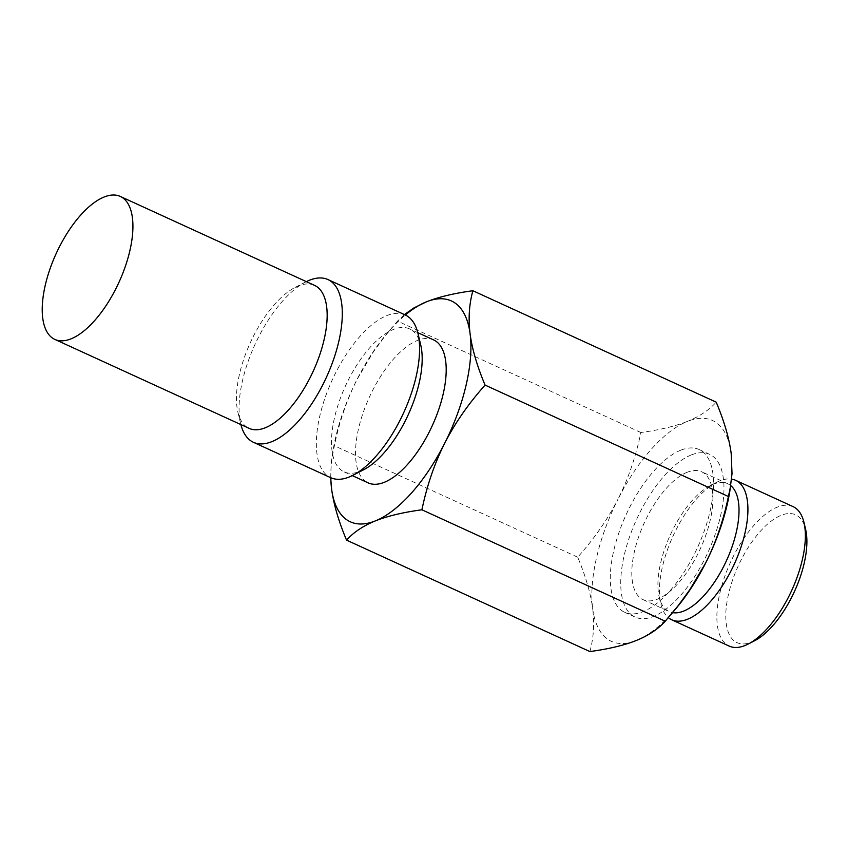 <?xml version="1.0" encoding="UTF-8"?>
<svg xmlns="http://www.w3.org/2000/svg" width="848" height="848" viewBox="0 0 848 848"><rect width="100%" height="100%" fill="white"/><g stroke="black" fill="none" stroke-linecap="round" stroke-linejoin="round"><path stroke-width="0.64" stroke-dasharray="4.24 3.18" d="M314.544 285.384A78.62 34.524 114.6 0 0 298.305 285.967A78.62 34.524 -65.4 0 0 295.019 287.472A78.62 34.524 -65.4 0 0 250.414 342.486A78.62 34.524 -65.4 0 0 237.906 412.202A78.62 34.524 -65.4 0 0 249.079 428.346M306.351 281.631A89.485 39.305 -65.4 0 0 305.725 281.949A89.485 39.305 -65.4 0 0 254.951 344.564A89.485 39.305 -65.4 0 0 240.715 423.905A89.485 39.305 -65.4 0 0 240.885 424.594M405.217 314.947A89.485 39.305 114.6 0 0 386.741 315.615A89.485 39.305 -65.4 0 0 325.049 397.85A89.485 39.305 -65.4 0 0 330.699 477.678M363.622 469.771A78.62 34.524 114.6 0 1 360.336 471.276A78.62 34.524 -65.4 0 1 344.097 471.859A78.62 34.524 -65.4 0 1 339.136 401.729A78.62 34.524 -65.4 0 1 393.334 329.48A78.62 34.524 114.6 0 1 409.573 328.897A78.62 34.524 114.6 0 1 420.735 345.041M433.582 339.889A78.62 34.524 114.6 0 0 417.354 340.472A78.62 34.524 -65.4 0 0 363.145 412.732A78.62 34.524 -65.4 0 0 368.117 482.862M330.815 477.731A121.444 53.339 114.6 0 1 332.893 451.327A121.444 53.339 114.6 0 1 357.082 379.374A121.444 53.339 114.6 0 1 386.699 333.826A121.444 53.339 114.6 0 1 405.323 315M589.89 651.561C593.642 637.95 594.565 623.577 592.657 608.44A121.444 53.339 114.6 0 1 618.139 498.921C607.942 518.923 594.459 538.353 577.7 557.21C585.661 576.184 590.643 593.261 592.657 608.44A121.444 53.339 114.6 0 0 636.424 640.441A121.444 53.339 -65.4 0 0 676.068 608.472M729.874 490.971A121.444 53.339 -65.4 0 0 731.177 453.404A121.444 53.339 -65.4 0 0 687.399 421.392C675.082 426.29 659.574 429.989 640.865 432.512C635.809 456.733 628.241 478.866 618.139 498.921A121.444 53.339 114.6 0 1 687.399 421.392C699.526 416.453 709.129 410.04 716.221 402.164M680.69 450.224A89.485 39.305 -65.4 0 0 618.998 532.459A89.485 39.305 -65.4 0 0 624.658 612.288A89.485 39.305 -65.4 0 0 643.134 611.62A89.485 39.305 -65.4 0 0 704.826 529.385A89.485 39.305 -65.4 0 0 699.176 449.557A89.485 39.305 -65.4 0 0 680.69 450.224M640.865 432.512L397.521 321.085L384.462 336.794L373.056 352.397L357.082 379.374C346.98 399.429 339.412 421.562 334.356 445.783L331.409 461.005L330.667 477.668M404.411 314.576L397.521 321.085M577.7 557.21L334.356 445.783M691.131 455.005A89.485 39.305 -65.4 0 0 629.439 537.24A89.485 39.305 -65.4 0 0 635.099 617.068A89.485 39.305 -65.4 0 0 653.575 616.401A89.485 39.305 114.6 0 0 715.267 534.166A89.485 39.305 114.6 0 0 709.617 454.337A89.485 39.305 114.6 0 0 691.131 455.005M687.113 472.294A70.31 30.878 -65.4 0 0 638.639 536.911A70.31 30.878 -65.4 0 0 643.081 599.631A70.31 30.878 -65.4 0 0 657.603 599.112A70.31 30.878 114.6 0 0 706.077 534.494A70.31 30.878 114.6 0 0 701.635 471.774A70.31 30.878 114.6 0 0 687.113 472.294M730.743 485.607A70.31 30.878 114.6 0 0 727.732 483.731A70.31 30.878 114.6 0 0 713.221 484.25A70.31 30.878 -65.4 0 0 710.274 485.607A70.31 30.878 -65.4 0 0 670.386 534.802A70.31 30.878 -65.4 0 0 659.203 597.14A70.31 30.878 -65.4 0 0 669.189 611.588A70.31 30.878 -65.4 0 0 672.581 612.638M710.274 485.607L716.571 482.353A76.702 33.687 -65.4 0 1 719.782 480.88A76.702 33.687 114.6 0 1 731.601 479.109M716.571 482.353A76.702 33.687 -65.4 0 0 673.058 536.021A76.702 33.687 -65.4 0 0 660.857 604.03A76.702 33.687 -65.4 0 0 668.351 617.641M793.05 506.606A76.702 33.687 114.6 0 0 777.213 507.178A76.702 33.687 -65.4 0 0 724.33 577.668A76.702 33.687 -65.4 0 0 729.185 646.091M754.529 640.791A70.31 30.878 114.6 0 1 751.582 642.148A70.31 30.878 -65.4 0 1 728.559 593.95A70.31 30.878 -65.4 0 1 781.093 515.33A70.31 30.878 114.6 0 1 805.6 529.258M295.019 287.472L305.725 281.949M237.906 412.202L240.715 423.905M344.097 471.859L352.291 475.611M417.757 332.649L409.573 328.897M386.699 333.826L391.977 327.54M332.893 451.327L331.992 456.892M624.658 612.288L635.099 617.068M699.176 449.557L709.617 454.337M643.081 599.631L669.189 611.588M727.732 483.731L701.635 471.774M659.203 597.14L660.857 604.03"/><path stroke-width="1.27" d="M54.844 339.412A78.62 34.524 -65.4 0 1 49.873 269.272A78.62 34.524 -65.4 0 1 104.081 197.022A78.62 34.524 114.6 0 1 120.31 196.439A78.62 34.524 114.6 0 1 125.281 266.569A78.62 34.524 114.6 0 1 71.084 338.829A78.62 34.524 -65.4 0 1 54.844 339.412L249.079 428.346A78.62 34.524 -65.4 0 0 265.307 427.763A78.62 34.524 114.6 0 0 319.516 355.513A78.62 34.524 114.6 0 0 314.544 285.384L120.31 196.439M306.351 281.631A89.485 39.305 -65.4 0 1 309.467 280.232A89.485 39.305 114.6 0 1 327.943 279.564A89.485 39.305 114.6 0 1 333.603 359.393A89.485 39.305 114.6 0 1 271.911 441.628A89.485 39.305 -65.4 0 1 253.425 442.296L330.699 477.678A89.485 39.305 -65.4 0 0 349.175 477.011A89.485 39.305 114.6 0 0 352.927 475.293A89.485 39.305 114.6 0 0 403.69 412.679A89.485 39.305 114.6 0 0 417.926 333.338A89.485 39.305 114.6 0 0 405.217 314.947L327.943 279.564M240.885 424.594A89.485 39.305 -65.4 0 0 253.425 442.296M417.926 333.338L420.735 345.041A78.62 34.524 114.6 0 1 408.227 414.757A78.62 34.524 114.6 0 1 363.622 469.771L352.927 475.293M352.291 475.611L368.117 482.862A78.62 34.524 -65.4 0 0 384.356 482.279A78.62 34.524 114.6 0 0 438.554 410.029A78.62 34.524 114.6 0 0 433.582 339.889L417.757 332.649M346.546 540.134L589.89 651.561C608.652 649.027 624.16 645.317 636.424 640.441C648.582 635.481 658.186 629.068 665.245 621.213L421.901 509.786C403.203 512.309 387.684 516.008 375.367 520.895A121.444 53.339 114.6 0 1 331.589 488.893C333.603 504.072 338.585 521.16 346.546 540.134C353.637 532.258 363.241 525.845 375.367 520.895A121.444 53.339 -65.4 0 0 444.628 443.377A121.444 53.339 -65.4 0 0 470.11 333.858A121.444 53.339 -65.4 0 0 426.343 301.856L414.025 307.866L404.411 314.576M405.323 315A121.444 53.339 114.6 0 1 426.343 301.856C438.607 296.98 454.115 293.27 472.877 290.737C469.124 304.347 468.202 318.721 470.11 333.858C472.124 349.037 477.106 366.113 485.067 385.087C468.308 403.945 454.825 423.375 444.628 443.377C434.536 463.432 426.957 485.565 421.901 509.786M330.667 477.668L331.589 488.893A121.444 53.339 114.6 0 1 330.815 477.731M665.245 621.213L678.305 605.504L689.71 589.901L705.684 562.924C715.786 542.868 723.355 520.736 728.411 496.515L485.067 385.087M670.789 614.758L676.068 608.472A121.444 53.339 -65.4 0 0 705.684 562.924A121.444 53.339 -65.4 0 0 729.874 490.971L732.025 473.608L731.177 453.404C729.163 438.225 724.181 421.138 716.221 402.164L472.877 290.737M728.411 496.515L730.775 485.406M672.581 612.638A70.31 30.878 -65.4 0 0 683.711 611.069A70.31 30.878 114.6 0 0 730.838 550.172A70.31 30.878 114.6 0 0 730.743 485.607M731.601 479.109A76.702 33.687 114.6 0 1 735.619 480.307A76.702 33.687 114.6 0 1 740.463 548.73A76.702 33.687 114.6 0 1 687.59 619.22A76.702 33.687 -65.4 0 1 671.743 619.793L729.185 646.091A76.702 33.687 -65.4 0 0 745.021 645.519A76.702 33.687 114.6 0 0 748.233 644.045A76.702 33.687 114.6 0 0 791.746 590.378A76.702 33.687 114.6 0 0 803.946 522.368A76.702 33.687 114.6 0 0 793.05 506.606L735.619 480.307M668.351 617.641A76.702 33.687 -65.4 0 0 671.743 619.793M803.946 522.368L805.6 529.258A70.31 30.878 114.6 0 1 794.417 591.597A70.31 30.878 114.6 0 1 754.529 640.791L748.233 644.045"/></g></svg>
